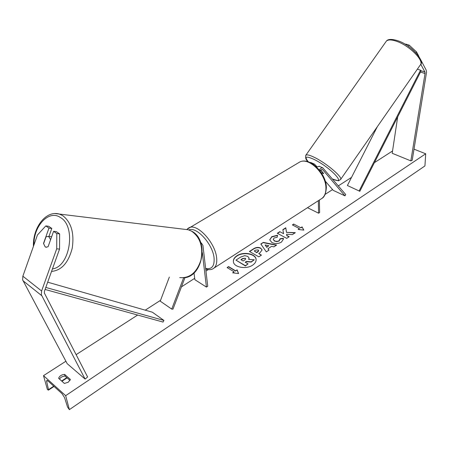 <?xml version="1.0" encoding="UTF-8"?>
<svg xmlns="http://www.w3.org/2000/svg" width="449" height="449" viewBox="0 0 449 449"><rect width="100%" height="100%" fill="white"/><g stroke="black" fill="none" stroke-linecap="round" stroke-linejoin="round"><path stroke-width="0.67" d="M48.963 228.109L45.804 225.903L48.632 226.251L51.798 228.451L48.963 228.109L43.514 243.442L45.164 246.849L45.938 247.225L48.077 246.742L53.577 231.325L56.804 233.575L59.638 233.901L56.406 231.656L53.577 231.325M51.798 228.451L48.924 236.505M59.638 233.901L59.549 249.094L44.479 291.132L44.339 292.989L87.611 376.958L85.119 379.079L67.198 363.679L22.63 279.85L22.865 276.191L37.452 234.995L45.804 225.903M59.549 249.094L56.709 248.819L41.605 290.997L41.325 294.729L85.119 379.079M56.709 248.819L56.804 233.575M420.747 64.224L424.911 72.014L425.096 73.136L410.846 160.871L412.199 160.299L426.539 72.306L426.168 70.055L420.651 59.661M415.976 52.78L416.537 51.916L409.162 45.125L405.773 44.097L405.514 44.496M409.162 45.125L408.377 46.342M416.537 51.916L418.911 56.383M397.691 116.875L392.196 153.277L410.846 160.871M323.645 173.583L321.422 172.893M313.099 164.25L314.468 164.138L316.994 166.686M319.256 169.924C320.451 168.324 321.641 167.645 322.814 167.892L345.752 194.58L344.939 195.843L333.287 190.398L325.256 181.127M316.556 167.017L319.441 166.371M319.873 170.704L322.219 169.396L322.736 169.739L344.939 195.843M320.586 169.924L323.69 173.555M309.844 162.443L311.157 162.65M307.498 207.702L318.588 213.202L319.632 212.517L319.379 200.024M318.588 213.202L318.324 200.709M183.63 277.802L171.714 309.103L160.237 301.161L169.346 277.084M194.007 272.953L194.872 279.682L206.433 287.091L207.741 286.232L202.92 245.384L201.421 243.061L200.838 242.892M184.971 277.628L172.972 309.137L171.714 309.103M206.433 287.091L202.331 252.613M46.427 247.298L45.304 246.86M43.57 243.751L46.045 236.78L48.099 236.432L48.89 236.791L50.602 239.665M256.11 259.674C255.868 253.876 243.296 251.558 236.892 256.053C234.496 257.664 233.323 259.522 233.385 261.632M236.864 255.79C234.4 257.445 233.239 259.359 233.373 261.526C233.491 267.312 246.321 269.726 252.725 265.084C255.083 263.451 256.205 261.593 256.098 259.516C256.003 253.657 243.324 251.255 236.864 255.79M65.666 395.67L43.502 375.65L47.398 389.474L48.402 390.159L48.492 389.642L46.634 381.341L46.814 380.337L47.863 380.847L62.035 393.672L64.533 397.578L67.591 407.148L69.382 409.64L65.666 395.67L425.703 153.782L414.017 149.163M392.544 150.982L374.41 162.65M351.539 177.372L338.366 185.852M332.574 189.579L325.104 194.389M208.213 269.63L205.951 271.084M194.698 278.329L181.463 286.849M160.562 300.297L145.24 310.164M137.652 315.046L76.106 354.665M65.896 361.232L43.502 375.65M283.325 238.262L283.471 239.042L281.456 242.084C278.358 243.858 275.158 244.003 271.847 242.511L269.731 239.811L271.757 236.674L277.555 235.225L277.185 237.28L274.098 237.981L273.256 239.328L274.406 240.759L275.765 241.253L277.549 241.304L279.132 240.726L280.036 238.745L283.325 238.262L283.476 239.188M260.667 248.123L262.104 249.897L260.044 252.714L258.747 253.567L261.458 255.116L258.826 256.856L249.419 251.457L253.472 248.813C256.02 247.231 258.422 247.001 260.667 248.123L262.104 250.042M286.451 232.094L285.777 227.761L282.864 229.658L283.594 233.699L279.794 231.662L277.308 233.284L286.731 238.357L289.218 236.707L286.765 235.394L286.602 234.226L292.366 234.619L295.319 232.661L286.462 232.358L285.777 227.761M58.617 378.299L64.398 383.44L68.27 382.206L70.403 379.467L64.605 374.382C61.507 374.702 59.509 376.009 58.617 378.299M413.434 152.744L413.293 153.575M234.137 271.825L232.638 272.812L238.582 273.564L237.111 269.855L235.624 270.837L228.58 266.594L227.093 267.565L234.137 271.825L233.003 272.857M302.065 226.874L303.821 230.107L298.136 229.478L299.449 228.608L292.378 224.921L293.685 224.062L300.763 227.738L302.065 226.874L303.681 230.09M271.561 246.361L267.963 248.74L268.996 250.115L266.319 251.889L260.841 244.003L263.305 242.398L276.635 245.053L273.912 246.855L271.561 246.361M413.377 153.429L413.406 152.896M70.016 380.426L65.043 376.066C62.546 376.256 60.682 377.25 59.453 379.046M425.703 153.782L424.934 165.939L69.382 409.64M65.043 376.066L64.605 374.382M249.072 258.197L248.841 259.382M245.412 262.339L246.389 261.694L251.216 262.087L254.28 259.775L251.193 261.818L246.366 261.43L245.188 262.205L248.061 263.894L245.356 265.685L235.944 260.123L240.541 257.125L244.699 255.661L247.758 256.39L249.066 258.052L248.673 259.37L254.28 259.775M248.061 263.894L245.379 265.954L235.944 260.123M227.317 267.699L228.58 266.594M238.498 273.553L237.134 270.124L235.624 270.837M235.652 271.106L228.608 266.858M298.478 229.518L299.449 228.608M300.763 227.738L293.685 224.062M293.697 224.32L292.602 225.039M300.768 228.002L302.076 227.138M294.959 232.902L286.462 232.358M289.004 236.848L286.776 235.658L286.602 234.226M283.594 233.699L279.794 231.662M279.806 231.925L277.533 233.407M285.794 228.019L282.909 229.899M261.251 255.251L258.747 253.567M249.644 251.592L253.494 249.077C256.042 247.494 258.439 247.264 260.684 248.387M254.218 250.985L256.699 252.4L258.708 250.542L258.214 249.913L255.447 250.183L254.218 250.985L256.721 252.669L257.962 251.85L258.703 250.677M269.742 239.929L271.774 236.937L277.504 235.484M273.267 239.452L274.423 241.023L276.853 241.618L279.149 240.984L280.086 239.266M280.075 239.008L283.336 238.526M268.872 250.194L267.963 248.74M260.976 244.189L263.305 242.398M263.322 242.662L276.331 245.255M265.112 244.913L266.745 247.348L268.794 245.721L265.112 244.913L266.728 247.085L268.794 245.721M245.238 258.242L242.645 258.529L240.888 259.679L243.139 261.004L244.913 259.836L245.682 258.809L245.238 258.242L242.668 258.792L241.113 259.814M245.676 258.95L245.261 258.506M321.961 173.157L321.389 172.843M320.199 170.3L321.506 171.002M323.577 173.679L321.405 171.142M45.08 289.459L163.054 322.068L163.913 320.429L152.351 312.201L47.684 282.185M45.798 287.444L163.913 320.429M359.834 191.302L347.397 185.51L359.834 191.302L421.134 70.796L420.539 70.19L359.155 190.87M377.312 126.719L347.397 185.51M420.539 70.19L417.362 69.168M41.667 295.61L22.972 280.726M41.605 290.997L22.865 276.191M424.911 72.014L421.134 70.796M425.051 73.535L420.489 72.059M322.736 169.739L321.877 169.352M205.642 268.446C211.737 269.613 214.555 266.201 214.094 258.22C213.079 244.492 196.578 226.184 188.894 229.955M187.766 228.513L189.338 227.604C197.616 223.366 215.593 243.201 216.659 258.108C217.159 263.804 215.817 267.419 212.63 268.957C210.923 269.877 208.617 269.922 205.715 269.086M214.167 267.963L320.535 199.277C324.094 197.448 325.895 193.822 325.935 188.395C326.3 174.184 309.159 157.038 299.842 161.949L297.962 163.066M52.443 268.912C70.145 266.829 76.375 226.128 60.385 217.49C48.896 209.414 33.451 225.937 33.916 244.98M54.834 213.544L59.274 214.05L62.804 215.677C71.279 222.328 74.422 233.154 72.233 248.168C68.456 262.693 61.558 270.45 51.54 271.432M179.707 277.6C189.68 278.447 196.746 272.622 200.905 260.128C203.33 246.967 200.226 237.313 191.583 231.168L188.193 229.753L59.274 214.05C45.618 210.076 32.614 228.075 33.428 246.361M47.661 380.673L46.634 381.341M66.8 377.603L61.648 380.993M53.757 386.179L48.492 389.642M420.522 64.634C425.181 61.384 411.116 44.687 397.46 40.629C391.567 38.883 387.863 39.057 386.342 41.156C388.015 39.512 391.382 39.54 396.45 41.246C409.494 45.501 424.877 61.159 420.185 65.116L340.471 179.662C343.659 177.944 326.866 163.43 314.648 157.498C309.889 155.152 306.97 154.372 305.898 155.158L305.696 155.433M308.356 161.87C304.012 156.488 306.016 155.719 314.373 159.563C331.048 167.758 347.717 185.959 332.541 178.977M322.814 167.892L319.048 166.197M314.468 164.138L310.759 162.471M200.759 242.668L201.421 243.061M322.18 198.233C324.464 196.965 325.851 193.485 326.339 187.789C326.603 173.724 310.096 156.824 299.842 161.949L186.773 229.439M188.193 229.753L191.779 231.218C209.268 239.873 202.937 277.055 183.826 277.785M48.099 236.432L51.635 236.758M48.464 390.119L54.048 386.443M61.934 381.252L67.092 377.862M386.342 41.156L305.898 155.158C305.191 157.913 305.971 160.136 308.233 161.831M332.619 179.061C341.554 181.896 337.367 180.515 340.471 179.662"/></g></svg>
